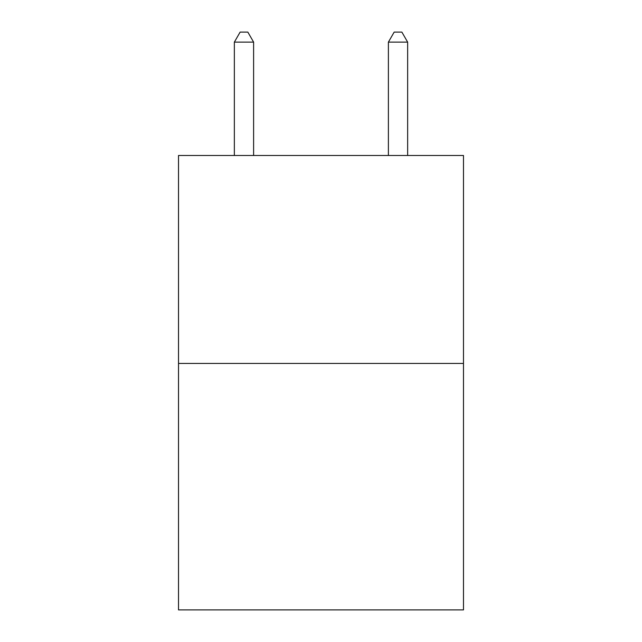 <?xml version="1.0" encoding="UTF-8"?>
<svg xmlns="http://www.w3.org/2000/svg" width="642" height="642" viewBox="0 0 642 642"><rect width="100%" height="100%" fill="white"/><g stroke="black" fill="none" stroke-linecap="round" stroke-linejoin="round"><path stroke-width="0.96" d="M463.484 363.436L463.484 155.484L178.516 155.484L178.516 609.9L463.484 609.9L463.484 363.436L178.516 363.436M253.606 155.484L253.606 42.115L234.354 42.115L234.354 155.484M234.354 42.115L240.132 32.1L247.828 32.1L253.606 42.115M407.646 155.484L407.646 42.115L388.394 42.115L388.394 155.484M388.394 42.115L394.172 32.1L401.868 32.1L407.646 42.115"/></g></svg>
